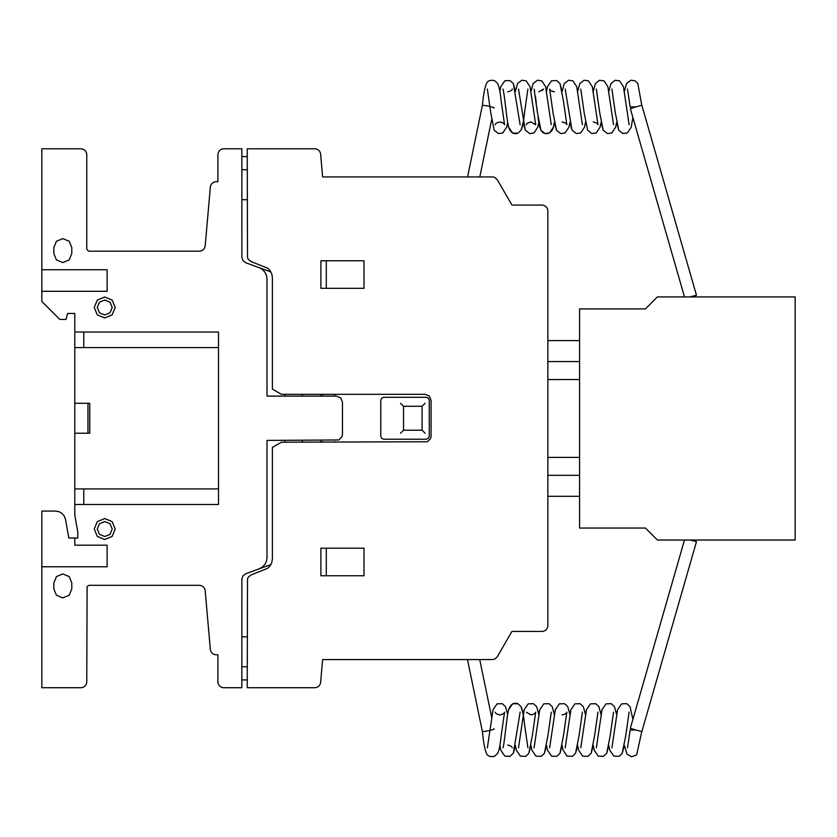 <?xml version="1.0" encoding="UTF-8"?>
<svg xmlns="http://www.w3.org/2000/svg" width="837" height="837" viewBox="0 0 837 837"><rect width="100%" height="100%" fill="white"/><g stroke="black" fill="none" stroke-linecap="round" stroke-linejoin="round"><path stroke-width="1.26" d="M493.171 729.414L493.997 729.309M635.21 730L630.167 730L627.478 747.839M493.171 107.492L493.997 107.586M635.21 106.895L630.167 106.895L627.478 89.067M494.039 728.786A5.985 0.795 168.3 0 1 488.17 730.806A5.985 0.795 168.3 0 1 482.311 731.214L467.485 659.566M494.039 108.109A5.985 0.795 -168.3 0 0 488.17 106.09A5.985 0.795 -168.3 0 0 482.311 105.682L467.569 176.931M691.707 540.022L696.468 541.644L641.833 731.653L630.324 728.347L684.478 540.022L632.898 719.391L630.041 706.637L626.84 703.687L621.609 703.854L617.58 709.755L616.618 714.526L614.463 706.627L611.272 703.687L606.04 703.854L602.012 709.755L601.05 714.526L598.905 706.637L595.703 703.687L590.472 703.854L586.444 709.766L585.481 714.526L583.326 706.627L580.135 703.687L574.904 703.854L570.876 709.766L569.913 714.526L567.758 706.637L564.567 703.687L559.336 703.854L555.308 709.766L554.345 714.526L552.19 706.637L548.999 703.687L543.768 703.854L539.739 709.766L538.777 714.526L536.622 706.637L533.431 703.687L528.189 703.854L524.171 709.755L523.209 714.526L521.053 706.637L517.862 703.687L512.621 703.854L508.603 709.766L507.64 714.526L505.485 706.637L502.294 703.687L497.052 703.854L493.035 709.755L491.654 717.246L493.035 709.755L497.052 703.854L502.294 703.687L505.485 706.637L507.64 714.526L505.485 706.637L502.294 703.687L497.052 703.854L493.035 709.755L487.364 747.839M641.833 731.653L696.468 541.644L689.981 540.022M691.582 296.915L696.468 295.252L641.833 105.242L630.324 108.559L684.488 296.915L632.898 117.515L631.234 127.119L627.373 132.957L622.885 133.522L618.773 130.258L615.3 112.775L611.92 89.088M641.833 105.242L696.468 295.252L689.855 296.915M795.15 296.915L795.15 540.022L657.422 540.022L645.442 528.053L579.581 528.053L579.581 308.895L645.442 308.895L657.422 296.915L795.15 296.915M547.848 475.332L579.581 475.332L547.848 475.332M547.848 496.299L579.581 496.299M547.848 340.607L579.581 340.607M547.848 361.563L579.581 361.563M547.848 379.527L579.581 379.527L547.848 379.548M547.848 457.4L579.581 457.4M199.248 251.184A5.974 5.974 0 0 0 205.201 245.743L210.328 187.185A5.995 5.995 0 0 1 216.302 181.723L217.902 181.723L217.902 154.782A5.995 5.995 0 0 1 223.897 148.787L241.862 148.787L241.862 156.571L247.25 156.571L247.25 148.787L314.681 148.787A5.995 5.995 0 0 1 320.644 154.28L322.622 176.931L492.229 176.931A5.964 5.964 0 0 1 495.201 177.737L497.398 179.924L511.92 205.075L541.863 205.075A6.016 6.016 0 0 1 547.848 211.458L547.848 625.438A5.985 5.985 0 0 1 541.853 631.433L511.92 631.433L497.398 656.585L495.201 658.771A5.964 5.964 0 0 1 492.208 659.577L322.622 659.577L320.644 682.249A5.995 5.995 0 0 1 314.66 687.721L247.25 687.721L247.25 679.937L241.862 679.937L241.862 687.721L223.897 687.721A5.995 5.995 0 0 1 217.902 681.485L217.902 654.785L216.291 654.785A5.995 5.995 0 0 1 210.328 649.313L205.201 590.786A5.974 5.974 0 0 0 199.258 585.325L88.952 585.325L87.111 586.549L86.766 681.726A5.995 5.995 0 0 1 80.77 687.721L41.85 687.721L41.85 511.072L55.504 511.072L58.988 511.679L62.053 513.447L64.323 516.157L65.537 519.484L68.801 538.013L77.778 538.013L77.778 532.029L74.796 515.048L74.796 313.467L67.609 313.467L65.997 319.452L59.814 319.452L41.85 301.487L41.85 148.787L80.77 148.787A5.995 5.995 0 0 1 86.766 154.782L86.766 248.191A2.982 2.982 0 0 0 89.737 251.184L199.248 251.184M247.25 636.821L241.862 636.821M247.25 666.754L241.862 666.754M270.916 271.941L245.796 262.797L242.939 260.61L241.862 257.168L241.862 156.571L247.25 156.571L247.522 257.775L248.327 259.407L251.184 261.604L267.714 268.206L270.225 270.832L271.837 274.107L272.402 277.706L272.402 389.111L281.378 394.3L425.091 394.3L429.318 396.058L431.076 400.295L431.076 436.223L430.626 438.515L427.383 441.748L281.378 442.208L272.402 447.397L272.402 558.802L271.837 562.401L270.225 565.666L267.714 568.302L251.184 574.904L248.327 577.101L247.522 578.733L247.25 679.937L241.862 679.937L241.862 579.34L242.939 575.898L245.796 573.711L270.916 564.567M403.539 430.228L422.089 430.228L422.089 406.28L403.539 406.28L403.539 430.228M400.536 433.221L403.308 430.459M422.329 430.459L425.091 433.221M426.284 439.216L383.775 439.216L381.651 438.337L380.772 436.223L380.772 400.295L381.651 398.171L383.775 397.293L426.284 397.293L428.408 398.171L429.276 400.295L429.276 436.223L428.408 438.337L426.284 439.216M403.308 406.05L400.536 403.288M422.329 406.05L425.091 403.288M320.895 575.741L364.011 575.741L364.011 548.193L320.895 548.193L320.895 575.741M326.294 548.193L326.294 575.741M334.068 442.208L334.664 441.612M302.335 442.208L302.335 440.408M320.895 442.208L320.895 440.408M322.099 442.208L322.695 441.612M334.068 394.3L334.664 394.897M302.335 396.1L302.335 394.3M320.895 396.1L320.895 394.3M322.695 394.897L322.099 394.3M259.125 267.652L262.326 269.409L264.837 272.035L266.448 275.31L267.003 278.909L267.003 396.1L336.464 396.1L340.701 397.857L342.459 402.084L342.459 434.424L341.998 436.715L338.755 439.959L267.003 440.408L267.003 557.599L266.448 561.198L264.837 564.473L262.326 567.099L259.125 568.857M284.967 442.208L284.967 440.408M284.967 396.1L284.967 394.3M83.773 488.913L83.773 504.481M41.85 566.764L107.126 566.764L107.126 545.201L74.796 545.201L74.796 538.013M83.773 332.027L83.773 347.596M74.796 433.221L89.758 433.221L89.758 403.288L74.796 403.288M87.958 403.288L87.958 433.221M74.796 504.481L218.509 504.481L218.509 332.027L74.796 332.027M364.011 260.767L320.895 260.767L320.895 288.315L364.011 288.315L364.011 260.767M326.294 260.767L326.294 288.315M247.25 199.687L241.862 199.687M247.25 169.744L241.862 169.744M41.85 291.307L107.126 291.307L107.126 269.744L41.85 269.744M53.83 582.929L53.83 588.913L56.456 595.264L62.806 597.9L69.168 595.264L71.794 588.913L71.794 582.929L69.168 576.578L62.806 573.941L56.456 576.578L53.83 582.929M74.796 347.826L74.796 488.682M53.83 247.595L53.83 253.58L56.456 259.93L62.806 262.567L69.168 259.93L71.794 253.58L71.794 247.595L69.168 241.244L62.806 238.608L56.456 241.244L53.83 247.595M74.796 347.596L218.509 347.596M218.509 488.913L74.796 488.913M97.312 536.444L94.246 529.036L97.312 521.629L104.73 518.553L112.137 521.629L115.213 529.036L112.137 536.444L104.73 539.509L97.312 536.444M99.436 523.742L104.73 521.545L110.024 523.742L112.21 529.036L110.024 534.33L104.73 536.517L99.436 534.33L97.249 529.036L99.436 523.742M97.312 314.879L94.246 307.472L97.312 300.065L104.73 296.999L112.137 300.065L115.213 307.472L112.137 314.879L104.73 317.955L97.312 314.879M99.436 302.178L104.73 299.991L110.024 302.178L112.21 307.472L110.024 312.766L104.73 314.963L99.436 312.766L97.249 307.472L99.436 302.178M247.25 679.937L241.862 679.937M241.862 156.571L247.25 156.571M495.159 712.203L495.148 712.172C495.504 713.427 497.073 714.348 499.856 714.924L502.953 713.971M515.425 745.474L513.395 753.143L510.078 756.313L504.847 756.146L500.819 750.245L499.856 745.474L500.819 750.245L504.847 756.146L510.078 756.313L513.395 753.143L515.425 745.474L516.387 750.245L520.415 756.146L525.646 756.313L528.838 753.373L530.993 745.474L528.838 753.373L525.646 756.313L520.415 756.146L516.387 750.245L515.425 745.474L516.387 750.245L520.415 756.146L525.646 756.313L528.838 753.373L532.311 735.859L535.69 712.182C535.199 713.522 533.629 714.442 530.993 714.924L526.295 712.193M527.906 747.828L524.517 724.131C523.742 715.98 522.591 710.142 521.053 706.637L517.862 703.687C513.625 702.253 510.539 704.283 508.603 709.766C506.626 717.068 504.261 745.453 502.932 747.839L502.943 747.818M546.561 745.474L544.406 753.373L541.215 756.313L535.973 756.146L531.955 750.245L530.993 745.474L531.955 750.245L535.973 756.146L541.215 756.313L544.406 753.373L546.561 745.474L547.524 750.245L551.552 756.146L556.783 756.313L559.974 753.363L562.129 745.474L559.974 753.363L556.783 756.313L551.552 756.146L547.524 750.245L546.561 745.474L547.524 750.245L551.552 756.146L556.783 756.313L559.974 753.363L563.447 735.849L566.827 712.172C566.346 713.522 564.776 714.432 562.129 714.924M549.647 747.807L555.308 709.766L559.336 703.854L564.567 703.687L567.758 706.637L569.913 714.526L567.758 706.637L564.567 703.687L559.336 703.854L555.308 709.766L554.345 714.526L552.19 706.637L548.999 703.687L543.768 703.854L539.739 709.766L538.777 714.526L536.622 706.637L533.431 703.687L528.189 703.854L524.171 709.755L523.209 714.526L521.053 706.637L517.862 703.687L512.621 703.854L508.603 709.766L507.64 714.526M577.697 745.474L575.542 753.373L572.351 756.313L567.12 756.146L563.092 750.245L562.129 745.474L563.092 750.245L567.12 756.146L572.351 756.313L575.542 753.373L577.697 745.474L578.66 750.245L582.688 756.146L587.919 756.313L591.11 753.373L593.266 745.474L591.11 753.373L587.919 756.313L582.688 756.146L578.66 750.245L577.697 745.474L578.66 750.245L582.688 756.146L587.919 756.313L591.11 753.373L594.584 735.859L597.974 712.172M580.784 747.807L586.444 709.766L590.472 703.854L595.703 703.687L598.905 706.637L601.05 714.526L598.905 706.637L595.703 703.687L590.472 703.854L586.444 709.766L585.481 714.526L583.326 706.627L580.135 703.687L574.904 703.854L570.876 709.766L569.913 714.526M608.834 745.474L606.689 753.373L603.487 756.313L598.256 756.146L594.228 750.245L593.266 745.474L594.228 750.245L598.256 756.146L603.487 756.313L606.689 753.373L608.834 745.474L609.796 750.234L613.824 756.146L619.056 756.313L622.121 753.582L624.402 745.474L622.121 753.582L619.056 756.313L613.824 756.146L609.796 750.234L608.834 745.474L609.796 750.234L613.824 756.146L619.056 756.313L622.121 753.582L625.72 735.859L629.11 712.172M596.352 747.807L602.012 709.755L606.04 703.854L611.272 703.687L614.463 706.627L616.618 714.526L614.463 706.627L611.272 703.687L606.04 703.854L602.012 709.755L601.05 714.526M518.501 747.839L524.171 709.755L528.189 703.854L533.431 703.687L536.622 706.637L538.777 714.526M565.205 747.828L570.876 709.766L574.904 703.854L580.135 703.687L583.326 706.627L585.481 714.526M611.92 747.828L617.58 709.755L621.609 703.854L626.84 703.687L630.041 706.637L632.898 719.391L630.041 706.637L626.84 703.687L621.609 703.854L617.58 709.755L616.618 714.526M499.856 714.924C502.493 714.442 504.062 713.522 504.554 712.161L501.164 735.869C500.39 744.03 499.239 749.868 497.701 753.373L494.51 756.313C490.388 757.077 487.741 756.167 486.569 753.593C484.696 749.178 483.284 741.551 482.353 730.691M507.64 745.076C510.288 745.568 511.846 746.489 512.338 747.828L512.328 747.807M520.122 712.161L513.395 753.143L510.078 756.313L504.847 756.146L500.819 750.245L499.856 745.474M551.269 712.172L547.879 735.859L544.406 753.373L541.215 756.313L535.973 756.146L531.955 750.245L530.993 745.474M554.345 714.526L552.19 706.637L548.999 703.687L543.768 703.854L539.739 709.766L534.069 747.839M582.395 712.182L579.016 735.859L575.542 753.373L572.351 756.313L567.12 756.146L563.092 750.245L562.129 745.474M613.542 712.172L610.152 735.859L606.689 753.373L603.487 756.313L598.256 756.146L594.228 750.245L593.266 745.474M641.77 731.674L636.612 754.974L631.433 756.774L626.955 754.001L624.402 745.474M495.159 124.703L495.148 124.734C495.504 123.468 497.073 122.547 499.856 121.982C502.493 122.464 504.062 123.384 504.554 124.734L501.164 101.036C500.39 92.865 499.239 87.038 497.701 83.533L494.51 80.582C490.388 79.829 487.741 80.729 486.569 83.302C484.696 87.718 483.284 95.355 482.353 106.205M487.364 89.088L490.754 112.775L494.217 130.269L498.517 133.564L502.817 132.957L506.678 127.119L507.64 122.369L508.603 127.13L512.621 133.052L517.862 133.209L521.053 130.258L523.209 122.38L525.228 130.028L529.654 133.564L533.964 132.957L537.814 127.13L538.777 122.369L537.814 127.13L533.964 132.957L529.654 133.564L525.228 130.028L518.511 89.088M512.328 89.099L512.338 89.067C511.982 90.333 510.413 91.243 507.64 91.819M520.122 124.734L513.395 83.763L510.078 80.582L504.847 80.75L500.819 86.65L499.856 91.432L500.819 86.65L504.847 80.75L510.078 80.582L513.395 83.763L515.425 91.421L517.569 83.543L521.87 80.226L526.17 80.844L530.03 86.671L530.993 91.432L530.03 86.671L526.17 80.844L521.87 80.226L517.569 83.543L515.425 91.421L517.569 83.543L521.87 80.226L526.17 80.844L530.03 86.671L535.701 124.734L530.993 121.972C528.346 122.464 526.776 123.374 526.285 124.734M542.01 90.783L543.485 89.067L538.777 91.819M565.226 122.924L562.129 121.982C564.776 122.464 566.346 123.384 566.827 124.734L563.447 101.047L559.974 83.533L556.783 80.582L551.552 80.75L547.524 86.65L546.561 91.432L545.598 86.682L541.748 80.844L537.438 80.226L533.138 83.533L530.993 91.432L533.138 83.533L537.438 80.226L541.748 80.844L545.598 86.682L551.248 124.703M534.079 89.088L537.459 112.775L540.922 130.269L545.033 133.522L549.532 132.957L553.383 127.119L554.345 122.369L556.49 130.258L560.79 133.575L565.09 132.957L568.951 127.119L569.913 122.369L571.933 130.028L576.358 133.564L580.669 132.957L584.519 127.119L585.481 122.369L584.519 127.119L580.669 132.957L576.358 133.564L571.933 130.028L565.205 89.067M551.248 90.877L554.345 91.819C551.698 91.338 550.129 90.417 549.637 89.067L553.027 112.765L556.49 130.258L560.79 133.575L565.09 132.957L568.951 127.119L569.913 122.369L571.933 130.028L576.358 133.564L580.669 132.957L584.519 127.119L585.481 122.369M530.993 91.432L533.138 83.533L537.438 80.226L541.748 80.844L545.598 86.682L546.561 91.432L547.524 86.65L551.552 80.75L556.783 80.582L559.974 83.533L562.129 91.421L564.274 83.533L568.574 80.226L572.885 80.844L576.735 86.682L577.697 91.432L576.735 86.682L572.885 80.844L568.574 80.226L564.274 83.533L562.129 91.421L564.274 83.533L568.574 80.226L572.885 80.844L576.735 86.682L582.406 124.734M577.697 91.432L579.842 83.543L584.142 80.226L588.453 80.844L592.314 86.682L593.266 91.432L592.314 86.682L588.453 80.844L584.142 80.226L579.842 83.543L577.697 91.432L579.842 83.543L584.142 80.226L588.453 80.844L592.314 86.682L597.974 124.734C597.608 123.468 596.038 122.547 593.266 121.982M580.773 89.067L584.163 112.775L587.637 130.269L591.738 133.522L596.237 132.957L600.087 127.119L601.05 122.369L603.205 130.258L607.495 133.575L611.805 132.957L615.666 127.119L616.618 122.369L618.773 130.258L622.885 133.522L627.373 132.957L631.234 127.119L632.898 117.515L631.234 127.119L627.373 132.957L622.885 133.522L618.773 130.258L616.618 122.369L615.666 127.119L611.805 132.957L607.495 133.575L603.205 130.258L599.731 112.775L596.352 89.088M593.266 91.432L595.421 83.533L599.522 80.268L604.021 80.844L607.871 86.671L613.531 124.703M608.834 91.421L610.864 83.763L615.09 80.268L619.589 80.844L623.439 86.671L624.402 91.432L623.439 86.671L619.589 80.844L615.09 80.268L610.864 83.763L608.834 91.421L610.864 83.763L615.09 80.268L619.589 80.844L623.439 86.671L629.11 124.734M624.402 91.432L626.557 83.533L630.857 80.226L635.157 80.844L637.815 83.512L641.791 105.232M527.906 89.067L524.517 112.765C523.742 120.926 522.591 126.753 521.053 130.258L517.862 133.209C513.625 134.642 510.539 132.623 508.603 127.13C506.626 119.827 504.261 91.453 502.932 89.057L502.943 89.088M502.953 122.924L499.856 121.982M507.64 122.369L508.603 127.13L512.621 133.052L517.862 133.209L521.053 130.258L523.209 122.38L525.228 130.028L529.654 133.564L533.964 132.957L537.814 127.13L538.777 122.369L539.917 127.789M543.485 89.067L541.989 90.794M530.993 121.972L527.917 122.903M553.843 125.121L554.345 122.38L556.49 130.258L560.79 133.575L565.09 132.957L568.951 127.119L569.913 122.369M601.05 122.369L603.205 130.258L607.495 133.575L611.805 132.957L615.666 127.119L616.618 122.369M562.129 91.421L559.974 83.533L556.783 80.582L551.552 80.75L547.524 86.65L546.561 91.432M553.184 127.82L552.671 129.285M552.096 130.436L549.428 133.01M547.858 133.575L546.289 133.711M545.013 133.522L543.862 133.093M543.035 132.612L542.052 131.786M541.288 130.854L540.461 129.327M538.63 121.459L538.013 117.19M537.459 112.723L536.862 107.732M536.276 102.92L535.46 96.537M534.686 91.641L534.194 89.475M515.425 91.421L513.395 83.763L510.078 80.582L504.847 80.75L500.819 86.65L499.856 91.432M479.716 659.577L491.654 717.246M479.8 176.931L491.654 119.649"/></g></svg>
